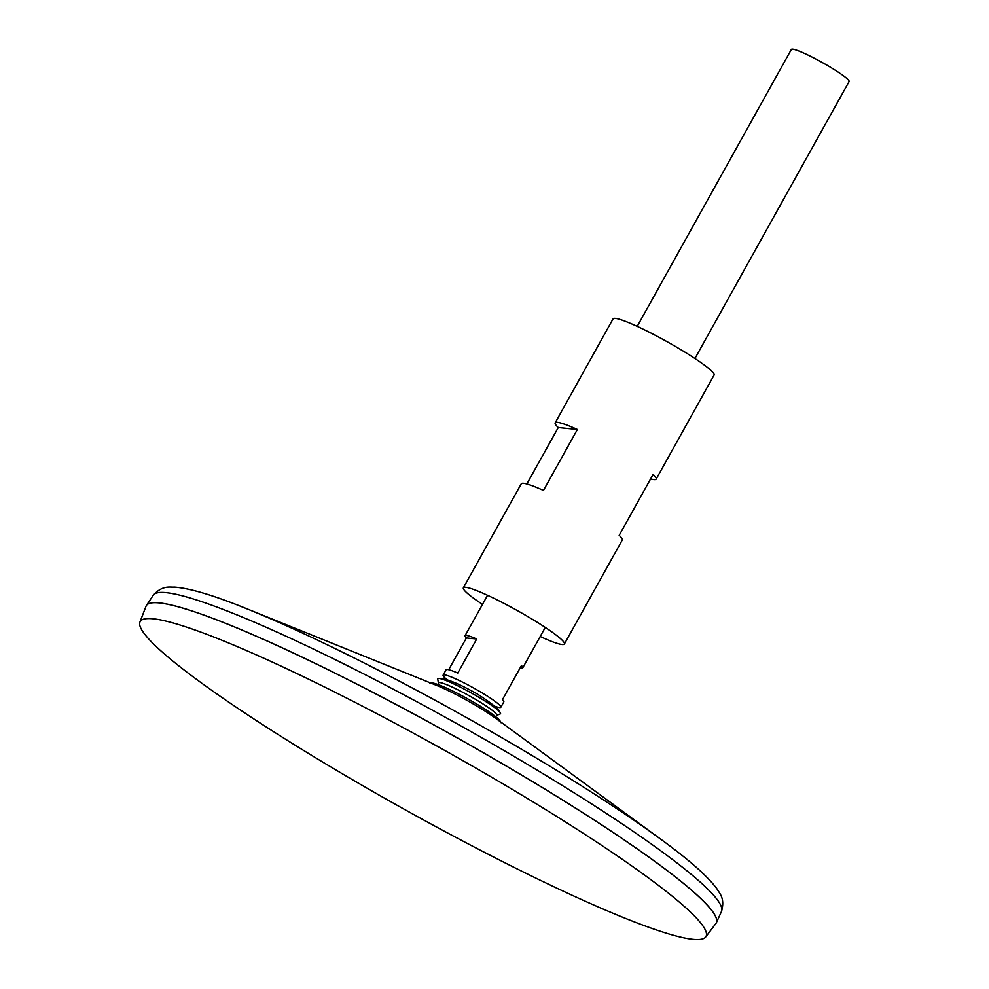 <?xml version="1.0" encoding="UTF-8"?>
<svg xmlns="http://www.w3.org/2000/svg" width="989" height="989" viewBox="0 0 989 989"><rect width="100%" height="100%" fill="white"/><g stroke="black" fill="none" stroke-linecap="round" stroke-linejoin="round"><path stroke-width="1.48" d="M501.089 722.749L500.15 721.179A39.634 4.352 -150.9 0 0 476.191 703.748A39.634 4.352 -150.9 0 0 431.649 683.053L429.819 683.078M716.234 923.009A326.16 35.814 -150.9 0 0 716.395 922.7A326.16 35.814 -150.9 0 0 518.52 773.213A326.16 35.814 -150.9 0 0 146.434 605.466A326.16 35.814 -150.9 0 0 146.248 605.75M716.395 918.571A326.123 35.814 -150.9 0 0 518.508 773.213A326.123 35.814 -150.9 0 0 149.932 603.278M705.689 936.991L715.912 923.491A326.16 35.814 -150.9 0 0 518.496 773.25A326.16 35.814 -150.9 0 0 146.001 606.282L139.919 622.093A323.786 35.555 -150.9 0 0 405.774 810.127A323.786 35.555 -150.9 0 0 705.689 936.991A323.786 35.555 -150.9 0 0 509.694 787.85A323.786 35.555 -150.9 0 0 139.919 622.093M694.946 358.5L849.081 81.58A33.033 3.622 -150.9 0 0 829.066 66.411A33.033 3.622 -150.9 0 0 791.361 49.45L637.225 326.37M494.228 706.047A33.033 3.622 -150.9 0 0 500.83 707.271A33.033 3.622 -150.9 0 0 480.802 692.115A33.033 3.622 -150.9 0 0 443.109 675.153A33.033 3.622 -150.9 0 0 447.621 680.111M500.83 707.271L503.821 701.893A33.033 3.622 -150.9 0 0 502.474 699.643L521.438 665.572A33.033 3.622 29.1 0 1 522.773 667.835A33.033 3.622 29.1 0 1 520.152 667.884M448.722 669.726L466.4 637.967A33.033 3.622 29.1 0 1 465.053 635.704A33.033 3.622 29.1 0 1 476.698 639.005L457.746 673.076A33.033 3.622 -150.9 0 0 446.101 669.776L443.109 675.153M476.698 639.005L466.4 637.967M496.429 715.48A33.317 3.659 -150.9 0 0 496.503 714.355A33.317 3.659 -150.9 0 0 476.513 699.965A33.317 3.659 -150.9 0 0 439.363 682.546A33.317 3.659 -150.9 0 0 438.448 683.201M497.034 715.245L500.224 713.959A35.888 3.944 -150.9 0 0 500.001 712.315A35.888 3.944 -150.9 0 0 478.763 697.233A35.888 3.944 -150.9 0 0 439.264 678.503A35.888 3.944 -150.9 0 0 437.744 679.183L438.337 682.558M540.204 636.533A57.807 6.342 -150.9 0 0 564.385 644.024L622.254 540.043A57.807 6.342 -150.9 0 0 619.176 535.383L653.099 474.423A57.807 6.342 29.1 0 1 656.189 479.084L714.058 375.103A57.807 6.342 -150.9 0 0 679.023 348.561A57.807 6.342 -150.9 0 0 613.056 318.878L555.175 422.859A57.807 6.342 29.1 0 1 577.391 429.461L543.468 490.42A57.807 6.342 -150.9 0 0 521.252 483.819L463.371 587.8A57.807 6.342 -150.9 0 0 482.484 604.403M564.385 644.024A57.807 6.342 -150.9 0 0 529.338 617.482A57.807 6.342 -150.9 0 0 463.371 587.8M656.189 479.084A57.807 6.342 29.1 0 1 650.601 478.923M526.84 483.98L558.266 427.52A57.807 6.342 29.1 0 1 555.175 422.859M577.391 429.461L558.266 427.52M665.362 842.603A314.848 34.578 -150.9 0 0 660.392 838.944L495.588 718.237A44.975 4.945 -150.9 0 0 476.525 705.874A44.975 4.945 -150.9 0 0 436.545 685.377L247.126 608.915A314.848 34.578 -150.9 0 0 241.39 606.628M153.295 595.193A325.146 35.703 -150.9 0 1 524.232 762.432A325.146 35.703 -150.9 0 1 721.488 911.45C725.407 897.913 718.978 892.894 717.359 889.42C708.186 876.687 689.197 859.861 660.392 838.944A314.848 34.578 -150.9 0 0 526.89 752.419A314.848 34.578 -150.9 0 0 247.126 608.915C214.156 595.465 189.851 588.195 174.188 587.095C170.392 587.565 162.74 584.734 153.295 595.193L146.434 605.466M721.488 911.45L716.395 922.7M487.552 595.304L465.053 635.704M545.273 627.422L522.773 667.835M439.264 678.503C446.039 678.38 458.624 683.498 477.007 693.845C490.729 702.573 498.407 708.73 500.001 712.315"/></g></svg>
